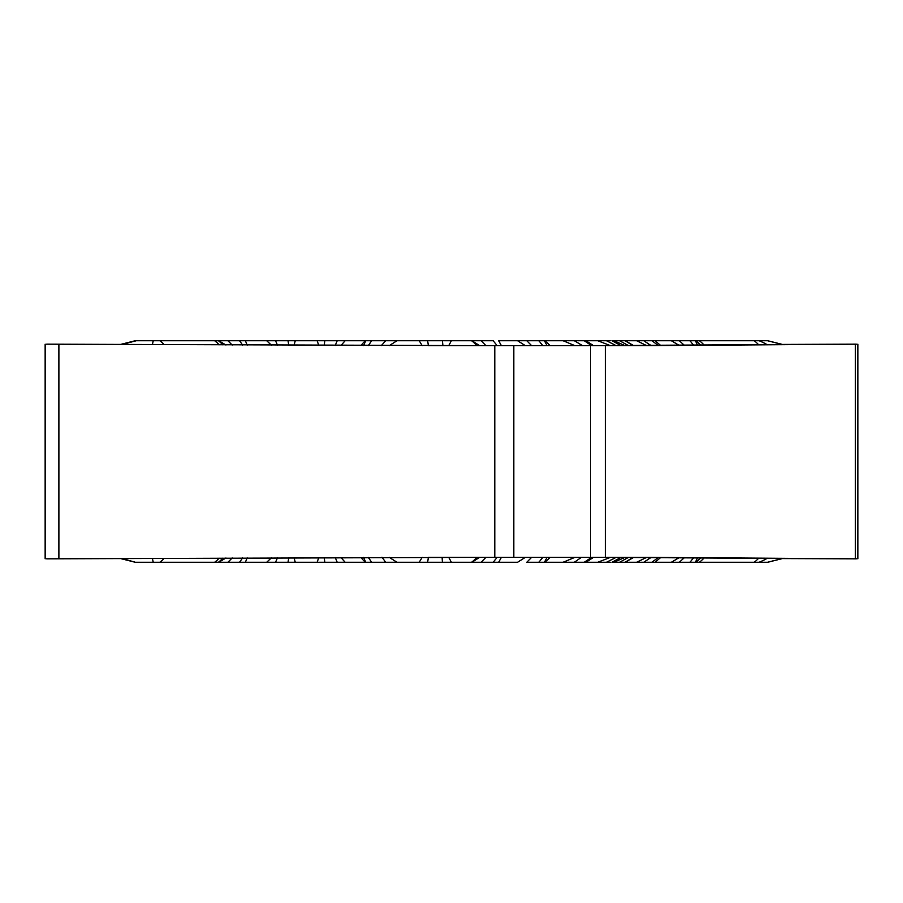 <?xml version="1.0" encoding="UTF-8"?>
<svg xmlns="http://www.w3.org/2000/svg" width="903" height="903" viewBox="0 0 903 903"><rect width="100%" height="100%" fill="white"/><g stroke="black" fill="none" stroke-linecap="round" stroke-linejoin="round"><path stroke-width="1.35" d="M493.196 345.68L494.731 345.68M430.483 345.68L429.23 345.68M46.708 558.844L493.196 557.32M581.408 557.32L574.319 562.276L563.077 562.276L610.575 562.276M476.829 557.32L479.685 557.32L471.874 562.276L481.062 562.276L485.961 557.32L442.109 557.32L442.391 562.276L471.558 562.276A85.875 39.653 -90 0 0 476.829 557.32M485.961 557.32L649.776 557.354L855.367 558.844L855.367 344.156L649.776 345.646L442.933 345.68L442.391 340.724L451.365 340.724L448.712 345.68M46.708 344.156L494.788 345.68L494.788 557.32M856.292 344.156L781.942 344.415M442.933 345.68L428.394 345.68L427.616 340.724L397.015 340.724L389.182 345.68M591.657 345.68L593.531 345.68L585.991 340.724L584.241 340.724L591.657 345.68L584.207 340.724L563.077 340.724L574.94 345.68M609.457 345.68L616.173 345.635L606.466 340.724L610.575 340.724M619.797 345.601L616.173 345.635M620.824 345.556L628.274 345.488L619.582 340.724L624.763 340.724M646.074 345.33L650.724 345.307L643.726 340.724L636.592 340.724L646.074 345.33L628.274 345.488M643.726 340.724L651.989 340.724L657.937 345.251L650.724 345.307M657.937 345.251L684.124 345.093L679.293 340.724L689.937 340.724L693.527 345.048L684.124 345.093M693.527 345.048L782.63 344.517M856.292 558.844L781.942 558.585M497.181 345.68L493.14 340.724L471.874 340.724L479.685 345.68M381.314 345.635L385.75 340.724L337.203 340.724L335.239 345.488M340.894 345.51L345.172 340.724L288.023 340.724L288.757 345.307M271.453 345.228L266.69 340.724L245.368 340.724L247.208 345.115M277.537 345.251L275.517 340.724L295.247 340.724L294.085 345.33M318.793 345.431L317.122 340.724L324.843 340.724L324.222 345.443M422.209 345.68L419.195 340.724L481.062 340.724L485.961 345.68M501.391 345.68L498.648 340.724L517.577 340.724L525.388 345.68M122.198 344.415L136.364 340.724L153.25 340.724A85.875 7.484 90 0 0 152.46 344.551M225.931 345.014L218.74 340.724L153.25 340.724M363.616 345.589L365.704 340.724L371.686 340.724L368.3 345.601M442.109 345.68L442.73 345.68M242.659 345.093L239.509 340.724L227.917 340.724L232.173 345.048M397.015 340.724L385.75 340.724M227.917 340.724L218.74 340.724M245.368 340.724L239.509 340.724M275.517 340.724L266.69 340.724M135.484 340.724L136.364 340.724M547.094 345.68L544.351 340.724L538.843 340.724L542.884 345.68M531.664 345.68L526.765 340.724L517.577 340.724L544.678 340.724A85.875 39.653 90 0 1 549.95 345.68M614.108 340.803L624.763 345.51M660.386 345.228L654.991 340.724L651.989 340.724M679.293 340.724L671.358 340.724L678.706 345.115M671.358 340.724L654.991 340.724M633.398 345.431L625.124 340.724L636.592 340.724M614.232 340.724L619.582 340.724L611.963 340.724L620.914 345.612M606.466 340.724L597.696 340.724L610.575 345.68M597.696 340.724L584.207 340.724M581.374 345.68L582.638 345.68L574.319 340.724L544.678 340.724M782.28 344.517L767.516 340.724L689.937 340.724M697.545 345.014L695.321 340.724M767.516 340.724L766.636 340.724M382.014 557.354L385.75 562.276L427.616 562.276L428.394 557.32L442.109 557.32M593.531 557.32L591.657 557.32L584.241 562.276L585.991 562.276L593.531 557.32M619.797 557.399L609.457 557.32M782.63 558.483L620.824 557.444M335.239 557.512L337.203 562.276L371.686 562.276L368.3 557.399M288.757 557.693L288.023 562.276L324.843 562.276L324.222 557.557M493.196 562.276L498.648 562.276L501.391 557.32M531.664 557.32L526.765 562.276L563.077 562.276L574.94 557.32M620.914 557.388L611.963 562.276L624.763 562.276M122.198 558.585L135.484 562.276M633.398 557.569L625.124 562.276L767.516 562.276L782.28 558.483M624.763 557.49L613.859 562.276L619.582 562.276L628.274 557.512M591.657 557.32L584.241 562.276M542.884 557.32L538.843 562.276L544.351 562.276L547.094 557.32M525.388 557.32L517.577 562.276L471.558 562.276M422.209 557.32L419.195 562.276L451.365 562.276L448.712 557.32M385.75 562.276L365.704 562.276L363.616 557.411M318.793 557.569L317.122 562.276L345.172 562.276L340.894 557.49M242.659 557.907L239.509 562.276L295.247 562.276L294.085 557.67M239.509 562.276L227.917 562.276L232.173 557.952M136.364 562.276L227.917 562.276M245.368 562.276L247.208 557.885M225.931 557.986L218.74 562.276M275.517 562.276L277.537 557.749M271.453 557.772L266.69 562.276M381.314 557.365L382.24 557.354M397.015 562.276L389.182 557.32M616.173 557.365L606.466 562.276M597.696 562.276L610.575 557.32M660.386 557.772L654.991 562.276M651.989 562.276L657.937 557.749M650.724 557.693L643.726 562.276M636.592 562.276L646.074 557.67M697.545 557.986L695.321 562.276M689.937 562.276L693.527 557.952M684.124 557.907L679.293 562.276M671.358 562.276L678.706 557.885M497.181 557.32L493.14 562.276M590.607 557.32L590.607 345.68M513.818 557.32L513.818 345.68M605.349 557.32L605.349 345.68M58.887 558.844L58.887 344.156M365.478 340.724A85.875 34.641 90 0 0 361.076 345.409M471.558 340.724A85.875 39.653 90 0 1 476.829 345.68M159.808 340.724A85.875 39.653 90 0 1 164.086 344.596M214.654 340.724A85.875 39.653 90 0 1 219.147 344.822M218.402 340.724A85.875 38.457 90 0 1 222.77 344.833M759.039 340.724A85.875 74.373 90 0 1 767.155 344.641M754.219 340.724A85.875 39.653 90 0 1 758.588 344.686M699.373 340.724A85.875 39.653 90 0 1 704.013 344.98M695.66 340.724A85.875 40.838 90 0 1 700.457 345.002M218.402 562.276A85.875 38.457 -90 0 0 222.77 558.167M214.654 562.276A85.875 39.653 -90 0 0 219.147 558.178M159.808 562.276A85.875 39.653 -90 0 0 164.086 558.404M153.25 562.276A85.875 7.484 -90 0 1 152.46 558.449M365.478 562.276A85.875 34.641 -90 0 1 361.076 557.591M544.678 562.276A85.875 39.653 -90 0 0 549.95 557.32M695.66 562.276A85.875 40.838 -90 0 0 700.457 557.998M699.373 562.276A85.875 39.653 -90 0 0 704.013 558.02M754.219 562.276A85.875 39.653 -90 0 0 758.588 558.314M759.039 562.276A85.875 74.373 -90 0 0 767.155 558.359M857.85 558.844L857.85 344.156M45.15 558.844L45.15 344.156M121.047 344.314L135.755 340.6M625.034 340.724L632.834 345.454M781.953 344.314L767.245 340.6M121.047 558.686L135.755 562.4M632.834 557.546L625.034 562.276M781.953 558.686L767.245 562.4"/></g></svg>

